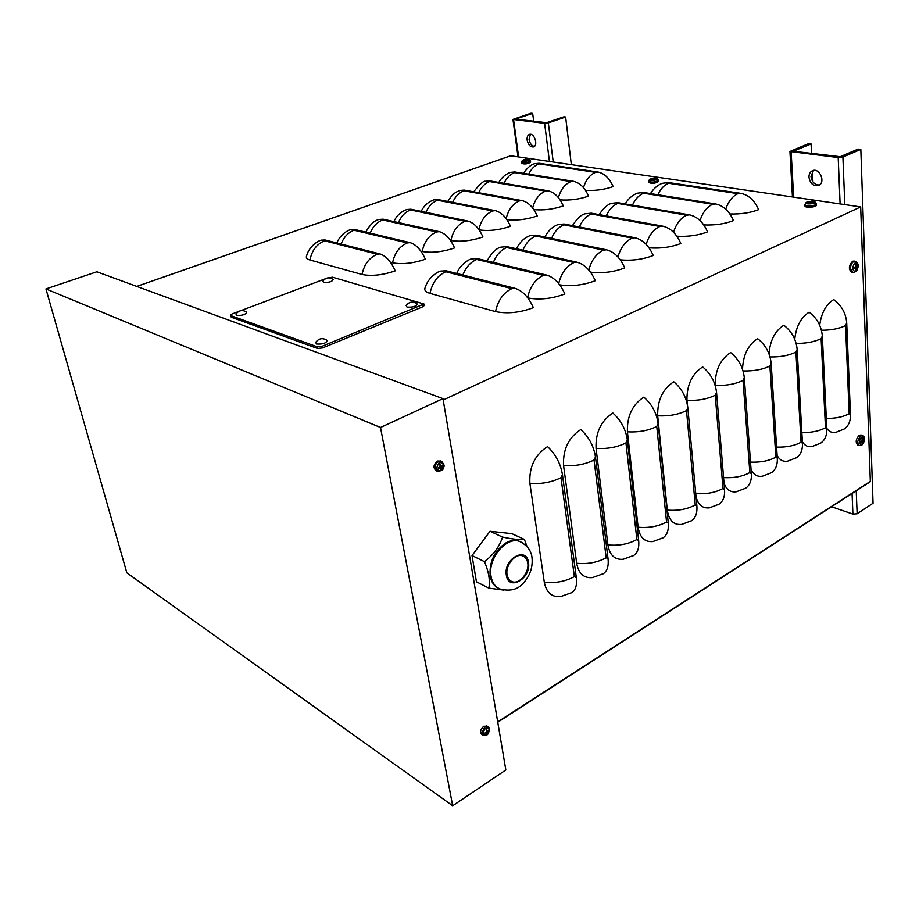 <?xml version="1.0" encoding="UTF-8"?>
<svg xmlns="http://www.w3.org/2000/svg" width="919" height="919" viewBox="0 0 919 919"><rect width="100%" height="100%" fill="white"/><g stroke="black" fill="none" stroke-linecap="round" stroke-linejoin="round"><path stroke-width="1.38" d="M869.719 481.855L870.327 481.395L860.678 206.924L443.199 399.983M819.702 325.292C821.345 312.942 826.02 304.373 833.74 299.571C841.597 305.464 845.928 313.287 846.721 323.017L850.466 414.768C850.592 421.316 848.478 426.083 844.136 429.047L835.819 432.355C832.12 433.056 829.122 431.735 826.801 428.392M794.751 339.295C796.141 326.394 800.954 317.354 809.179 312.196C817.071 318.227 821.448 326.176 822.333 336.021L826.824 428.805C827.008 435.422 824.94 440.212 820.633 443.165L812.109 446.531C808.031 447.266 804.78 445.704 802.367 441.809M769.031 353.907C770.088 340.386 775.016 330.829 783.827 325.223C791.741 331.403 796.187 339.479 797.152 349.45L802.459 443.28C802.689 449.977 800.679 454.79 796.405 457.719L787.652 461.143C783.126 461.924 779.622 460.04 777.141 455.502M742.529 369.277C743.092 355.033 748.135 344.832 757.647 338.663C765.596 345.004 770.099 353.218 771.156 363.315L777.313 458.213C777.612 464.98 775.647 469.816 771.42 472.722L762.425 476.203C757.371 477.03 753.569 474.767 751.053 469.414M715.269 385.773L715.235 385.383C715.12 370.357 720.243 359.421 730.616 352.563C738.589 359.053 743.149 367.416 744.298 377.629L751.363 473.63C751.731 480.465 749.824 485.324 745.654 488.207L736.395 491.757C730.639 492.607 726.527 489.816 724.057 483.371M687.309 404.234L686.952 400.339C686.723 385.118 691.961 373.976 702.667 366.922C710.663 373.585 715.292 382.086 716.544 392.436L724.574 489.54C724.999 496.455 723.161 501.337 719.037 504.198L709.502 507.816C702.69 508.678 698.199 504.979 696.028 496.719M691.559 520.705L681.703 524.404C673.696 525.208 668.894 520.441 667.309 510.114L657.694 415.813C657.338 400.385 662.702 389.047 673.765 381.776C681.783 388.611 686.47 397.272 687.826 407.749L696.889 505.99C697.395 512.974 695.614 517.879 691.559 520.705L691.008 521.039M663.162 537.764L652.972 541.544C644.759 542.336 639.808 537.569 638.119 527.23L627.413 431.815C626.93 416.192 632.41 404.636 643.851 397.134C651.893 404.153 656.648 412.976 658.119 423.59L668.274 522.98C668.86 530.045 667.148 534.973 663.162 537.764L662.622 538.086M633.811 555.398L623.231 559.269C614.834 560.039 609.722 555.26 607.918 544.933L596.063 448.392C595.443 432.562 601.049 420.776 612.893 413.045C620.945 420.259 625.759 429.242 627.355 439.994L638.671 540.567C639.337 547.701 637.717 552.652 633.811 555.398L633.271 555.719M603.438 573.651L592.456 577.614C583.852 578.361 578.591 573.582 576.673 563.255L563.577 465.565C562.807 449.517 568.551 437.501 580.808 429.529C588.872 436.95 593.766 446.094 595.489 456.996L608.045 558.763C608.803 565.978 607.264 570.94 603.438 573.651L602.91 573.961M571.997 592.537L560.567 596.603C551.768 597.327 546.346 592.537 544.301 582.221L529.895 483.371C528.976 467.105 534.858 454.848 547.552 446.623C555.616 454.239 560.579 463.578 562.439 474.618L576.328 577.603C577.178 584.898 575.731 589.872 571.997 592.537L571.48 592.847M510.711 155.793L860.678 206.924M745.654 488.207L745.079 488.552M796.405 457.719L795.831 458.064M820.633 443.165L820.047 443.509M844.136 429.047L843.55 429.391M309.979 260.008C306.923 259.112 305.786 257.779 306.567 256.01C308.979 246.395 318.123 240.755 321.225 240.158L325.119 239.985L379.961 253.931C385.934 255.873 391.023 261.524 395.227 270.875C382.683 275.149 371.632 276.355 362.075 274.482L309.979 260.008C311.874 250.473 316.745 244.075 324.614 240.801L325.119 239.985M336.859 242.972C340.099 234.69 347.485 230.462 350.541 229.647L354.516 229.44L410.069 242.627C416.123 244.477 421.212 250.014 425.348 259.227C413.136 263.385 402.223 264.58 392.585 262.823L390.414 262.26M365.762 232.105C370.024 224.615 374.447 220.399 379.053 219.446L383.097 219.181L439.305 231.657C445.405 233.415 450.494 238.848 454.56 247.935C442.682 251.967 431.896 253.15 422.2 251.507L420.902 251.186M393.86 221.571C396.537 215.77 400.845 211.749 406.772 209.509L410.873 209.222L467.679 220.997C473.848 222.685 478.925 228.004 482.934 236.964C471.355 240.881 460.695 242.065 450.942 240.514L450.448 240.399M421.189 211.359C423.866 205.833 428.047 201.996 433.745 199.848L437.903 199.526L495.249 210.646C501.464 212.255 506.541 217.481 510.482 226.304C499.373 230.072 488.908 231.266 479.098 229.888M447.783 201.433C454.227 190.842 458.638 191.589 459.994 190.451L464.198 190.084L522.038 200.595C528.299 202.123 533.365 207.246 537.247 215.954C526.84 219.515 516.719 220.732 506.886 219.63M473.664 191.807C479.672 184.202 483.635 180.698 485.542 181.296L489.804 180.905L548.092 190.819C554.387 192.278 559.441 197.309 563.255 205.89C553.468 209.256 543.669 210.508 533.859 209.624M498.856 182.444C501.51 177.643 505.37 174.288 510.436 172.381L514.743 171.956L573.422 181.307C579.751 182.709 584.794 187.637 588.551 196.103C579.315 199.308 569.814 200.56 560.062 199.871M523.405 173.335C527.437 167.649 531.205 164.432 534.686 163.697L539.028 163.249L598.062 172.048C604.426 173.392 609.458 178.24 613.157 186.591C604.403 189.636 595.19 190.888 585.518 190.359M430.012 293.379C425.623 292.07 423.992 290.151 425.141 287.636C428.105 277.653 437.41 271.817 440.35 271.128L446.117 270.772L514.996 288.313C522.532 290.691 528.643 297.147 533.353 307.67C519.993 312.69 507.391 313.999 495.536 311.598L430.012 293.379C432.24 282.753 437.49 275.539 445.772 271.76L446.117 270.772M456.754 273.483C460.224 264.615 468.15 259.813 471.137 258.94L476.984 258.526L546.529 275.045C554.123 277.308 560.222 283.615 564.84 293.965C552.066 298.767 539.729 300.099 527.816 297.94M487.036 260.916C491.757 252.748 496.398 248.153 500.97 247.131L506.897 246.66L577.017 262.214C584.668 264.362 590.745 270.531 595.282 280.72C583.473 285.2 571.618 286.59 559.717 284.867M516.375 248.762C521.601 238.837 527.276 236.849 529.895 235.678L535.892 235.149L606.529 249.807C614.214 251.852 620.279 257.883 624.725 267.9C613.731 272.116 602.324 273.54 590.515 272.162M544.829 236.999C549.803 227.912 554.961 225.902 557.948 224.581L564.002 223.995L635.086 237.791C642.806 239.733 648.848 245.637 653.225 255.493C642.932 259.468 631.939 260.904 620.256 259.824M572.422 225.626C577.258 218.354 581.509 214.414 585.162 213.805L591.285 213.174L662.748 226.154C670.502 228.004 676.522 233.782 680.818 243.489C671.146 247.234 660.543 248.693 649.021 247.843M599.211 214.609C603.438 208.131 607.562 204.374 611.583 203.34L617.763 202.662L689.56 214.874C697.326 216.631 703.322 222.295 707.55 231.852C698.44 235.402 688.205 236.861 676.844 236.206M625.219 203.926C628.01 198.963 632.019 195.379 637.246 193.185L643.472 192.462L715.545 203.938C723.333 205.615 729.307 211.163 733.465 220.571C724.85 223.937 714.959 225.396 703.793 224.914M650.491 193.576C655.534 185.167 662.852 183.145 662.185 183.318L668.446 182.548L740.748 193.335C748.56 194.931 754.51 200.365 758.589 209.635C750.432 212.84 740.863 214.276 729.893 213.955M230.508 315.366L231.278 317.216L317.48 348.462L322.5 347.945L422.924 306.739L424.222 305.453M238.48 311.564L232.116 313.965L230.462 315.183L230.91 315.654L317.124 346.773L322.155 346.256L423.981 304.017L332.586 277.216L327.532 277.94M325.211 278.825L240.916 310.645M532.664 113.405L530.975 113.221L512.963 119.413L544.611 123.33L548.333 122.882L565.633 117.023L563.852 116.828L546.552 122.675L515.513 119.079L532.664 113.405L533.663 121.182M571.331 164.558L565.633 117.023M530.401 134.312L529.057 139.481C529.872 143.513 531.641 145.822 534.387 146.408M527.138 140.136C526.863 137.195 527.575 135.311 529.298 134.473C534.1 132.313 538.557 145.351 533.571 146.914C530.424 147.281 528.276 145.018 527.138 140.136M811.075 143.938L808.548 143.663L789.938 151.497L838.197 157.551L842.907 157.011L860.827 149.395L858.128 149.108L840.207 156.701L793.177 151.256L811.075 143.938L811.534 153.381M812.419 171.439L812.936 181.882M831.523 506.748L852.912 514.1L857.14 513.767L873.05 503.244L860.827 149.395M813.476 170.429L810.972 176.448C811.936 182.169 814.785 185.006 819.507 184.972M808.973 177.298C808.927 174.173 810.03 172.014 812.27 170.819C819.357 167.063 826.078 182.376 818.703 185.443C813.533 186.534 810.294 183.823 808.973 177.298M126.845 572.847L45.95 288.934L96.84 271.783L442.969 398.639L505.841 769.973L452.688 805.779L126.845 572.847M45.95 288.934L380.512 427.484L452.688 805.779M380.512 427.484L442.969 398.639M488.828 588.126L476.444 581.796L472.021 555.558L484.474 561.67C488.828 572.009 490.275 580.831 488.828 588.126L503.853 590.124M472.021 555.558L489.999 531.285L502.567 537.098C499.476 546.621 493.446 554.812 484.474 561.67M489.999 531.285L511.814 533.652L524.416 539.407C520.165 539.993 512.882 539.223 502.567 537.098M526.989 546.518L524.416 539.407M527.747 562.945C527.127 559.303 525.427 556.948 522.635 555.892C515.444 552.87 505.174 565.231 507.081 574.731C507.713 578.292 509.379 580.601 512.078 581.658C519.327 584.76 529.574 572.445 527.747 562.945M498.489 588.252C494.043 586.092 491.263 581.98 490.16 575.903C489.184 561.75 494.468 550.734 506.036 542.83C510.596 540.383 514.87 539.798 518.867 541.084L520.82 541.934M862.298 442.797L862.78 443.337L864.113 440.373L862.493 440.155M864.113 440.373L864.078 439.316L863.113 440.27L862.585 438.099L861.896 438.673M860.586 441.488L860.552 442.567L862.298 441.832L862.056 443.785L862.78 443.337M862.585 438.099L861.861 438.535L862.332 440.442L860.517 441.511L860.552 442.567M859.162 442.43C860.747 436.387 862.516 435.307 864.457 439.167C862.884 445.187 861.126 446.266 859.162 442.43M858.909 445.485L857.967 445.233C855.256 442.636 855.681 439.316 859.219 435.273L861.126 434.997M855.784 269.336L856.324 269.91L857.749 266.832L856.037 266.418M857.749 266.832L857.703 265.648L856.703 266.464L856.106 264.075L855.52 264.557M854.004 267.521L853.969 268.727L855.784 268.061L855.566 270.301L856.324 269.91M856.106 264.075L855.348 264.454L855.853 266.533L853.923 267.544L853.969 268.727M852.499 268.497C854.165 262.053 856.037 261.111 858.116 265.694C856.451 272.116 854.578 273.058 852.499 268.497M852.729 272.369L851.672 272.219C848.352 269.29 848.651 265.648 852.568 261.272L854.13 261.065M811.833 201.33L807.675 201.847L809.57 201.698L808.559 202.915M808.111 202.823L810.937 201.858L813.418 202.237L811.466 201.456L812.97 201.261L811.959 201.112L814.533 201.64C819.093 203.949 801.517 205.052 806.825 202.123L806.893 202.088M812.637 202.582L813.418 202.237M814.211 201.525L816.336 203.65M816.451 204.994L816.463 205.178C816.509 207.338 804.309 208.085 804.987 205.89L804.964 204.73M654.73 178.125L651.02 178.631L652.513 178.458L651.491 179.538M655.408 179.09L654.305 178.206L657.016 178.389C660.623 180.113 645.919 181.571 650.02 179.09L648.596 181.215C651.709 182.663 655.04 182.33 658.578 180.227L658.555 180.067M651.089 179.458L655.775 178.918M656.786 178.32L658.739 181.434C655.167 183.559 651.812 183.892 648.665 182.433L648.607 181.376M527.127 159.274L523.75 159.768L524.956 159.584L523.933 160.561M527.598 160.067L526.576 159.366L529.103 159.527C532.009 160.836 519.396 162.445 522.635 160.354L523.841 159.734M523.577 160.492L527.77 159.986M528.93 159.481L530.458 160.963M530.642 162.054L530.665 162.181C527.506 164.053 524.496 164.432 521.636 163.329L521.533 162.353M486.748 732.891L487.369 733.626L488.713 730.789L488 730.743M488.713 730.789L488.609 730.168L487.323 731.168L486.645 729.456L486.094 729.927L486.633 729.594M484.91 733.132L486.645 732.638L486.783 734.005L487.369 733.626M486.645 729.456L486.507 731.455L484.818 733.305M483.141 733.465C484.485 727.894 486.565 726.55 489.356 729.445C488.023 734.993 485.956 736.337 483.141 733.465M482.739 735.074L482.13 734.729C479.729 732.409 480.246 729.583 483.67 726.274L487.254 726.194M440.741 468.414L441.43 469.172L441.694 467.059L442.924 466.14L441.74 466.071M442.924 466.14L442.786 465.393L441.384 466.209L440.385 464.428M438.673 468.185L440.546 467.737L440.787 469.506L441.43 469.172M440.569 464.198L439.914 464.52L440.178 466.863L438.432 467.564L438.558 468.311M436.709 468.38C438.156 462.165 440.477 461.016 443.67 464.922C442.234 471.114 439.914 472.263 436.709 468.38M437.099 471.091L436.514 470.884C432.941 468.093 433.228 464.819 437.387 461.039L440.741 461.085M316.412 343.993L315.711 342.316C318.939 338.226 322.764 337.595 327.175 340.432C326.268 343.235 322.684 344.418 316.412 343.993M236.574 315.378L236.022 314.091C238.951 310.197 242.524 309.542 246.729 312.138C245.672 314.597 242.283 315.688 236.574 315.378M407.025 307.095L406.129 305.499C409.3 301.616 412.976 301.099 417.123 303.936C416.318 306.406 412.953 307.451 407.025 307.095M323.614 282.397L322.914 281.157C325.786 277.446 329.209 276.895 333.172 279.491C332.23 281.685 329.048 282.65 323.614 282.397M497.707 721.897L870.327 481.395M510.93 155.713L136.805 286.429M544.301 582.221C555.352 583.404 565.369 581.532 574.375 576.604L560.981 477.685L562.439 474.618M560.981 477.685C551.618 482.326 541.257 484.221 529.895 483.371M574.375 576.604L576.328 577.603M576.673 563.255C587.632 564.346 597.465 562.508 606.172 557.753L594.053 460.005L595.489 456.996M594.053 460.005C585.012 464.486 574.846 466.335 563.577 465.565M606.172 557.753L608.045 558.763M607.918 544.933C618.809 545.943 628.458 544.151 636.878 539.545L625.954 442.947L627.355 439.994M625.954 442.947C617.212 447.266 607.252 449.081 596.063 448.392M636.878 539.545L638.671 540.567M638.119 527.23C648.917 528.161 658.395 526.403 666.551 521.958L656.752 426.485L658.119 423.59M656.752 426.485C648.297 430.666 638.521 432.435 627.413 431.815M666.551 521.958L668.274 522.98M667.309 510.114C678.038 510.975 687.343 509.252 695.246 504.945L686.493 410.586L687.826 407.749M686.493 410.586C678.314 414.63 668.71 416.364 657.694 415.813M695.246 504.945L696.889 505.99M695.74 493.583C706.32 494.33 715.407 492.641 722.989 488.494L715.235 395.227L716.544 392.436M715.235 395.227C707.308 399.133 697.877 400.833 686.952 400.339M722.989 488.494L724.574 489.54M723.586 477.604C733.902 478.179 742.667 476.501 749.847 472.573L743.023 380.374L744.298 377.629M743.023 380.374C735.349 384.153 726.079 385.819 715.235 385.383M749.847 472.573L751.363 473.63M750.513 462.119C760.587 462.544 769.042 460.901 775.854 457.157L769.904 366.003L771.156 363.315M769.904 366.003C762.609 369.599 753.66 371.242 743.057 370.943M775.854 457.157L777.313 458.213M776.589 447.105C786.423 447.404 794.579 445.784 801.058 442.223L795.923 352.092L797.152 349.45M795.923 352.092C789.019 355.515 780.392 357.135 770.042 356.951M801.058 442.223L802.459 443.28M801.85 432.539C811.443 432.734 819.311 431.137 825.48 427.737L821.126 338.629L822.333 336.021M821.126 338.629C814.567 341.879 806.25 343.465 796.164 343.396M825.48 427.737L826.824 428.805M826.319 418.421C835.681 418.513 843.297 416.939 849.179 413.699L845.549 325.567L846.721 323.017M845.549 325.567C839.311 328.669 831.281 330.231 821.437 330.266M849.179 413.699L850.466 414.768M362.075 274.482C364.096 264.477 369.151 257.734 377.204 254.241L379.961 253.931M377.204 254.241L324.614 240.801M392.585 262.823C394.607 252.955 399.535 246.326 407.358 242.938L354.068 230.232L354.516 229.44M354.068 230.232C348.117 232.553 343.786 237.159 341.098 244.04M407.358 242.938L410.069 242.627M422.2 251.507C424.21 241.777 429.024 235.264 436.617 231.956L382.695 219.951L383.097 219.181M382.695 219.951C377.031 222.157 372.861 226.556 370.173 233.15M436.617 231.956L439.305 231.657M450.942 240.514C452.952 230.922 457.651 224.512 465.025 221.295L410.529 209.957L410.873 209.222M410.529 209.957C405.13 212.048 401.109 216.264 398.444 222.593M465.025 221.295L467.679 220.997M478.902 229.624C480.959 220.261 485.531 214.035 492.63 210.945L437.605 200.239L437.903 199.526M437.605 200.239C432.458 202.226 428.564 206.258 425.934 212.335M492.63 210.945L495.249 210.646M506.162 218.619C508.31 209.693 512.745 203.788 519.453 200.893L463.957 190.773L464.198 190.084M463.957 190.773C459.029 192.668 455.273 196.54 452.665 202.387M519.453 200.893L522.038 200.595M532.664 207.97C534.881 199.457 539.177 193.829 545.518 191.106L489.597 181.56L489.804 180.905M489.597 181.56C484.899 183.375 481.257 187.097 478.684 192.714M545.518 191.106L548.092 190.819M558.43 197.665C560.705 189.521 564.863 184.168 570.883 181.594L514.571 172.6L514.743 171.956M514.571 172.6C510.068 174.334 506.553 177.907 504.014 183.318M570.883 181.594L573.422 181.307M583.496 187.683C585.817 179.883 589.837 174.771 595.558 172.347L538.902 163.858L539.028 163.249M538.902 163.858C534.582 165.523 531.182 168.958 528.689 174.185M595.558 172.347L598.062 172.048M495.536 311.598C497.949 300.364 503.394 292.713 511.86 288.635L514.996 288.313M511.86 288.635L445.772 271.76M527.586 297.653C530.033 286.705 535.317 279.284 543.439 275.367L476.72 259.468L476.984 258.526M476.72 259.468C470.471 262.156 465.853 267.349 462.866 275.034M543.439 275.367L546.529 275.045M558.706 283.569C561.268 273.184 566.357 266.177 573.973 262.547L506.691 247.556L506.897 246.66M506.691 247.556C500.763 250.106 496.317 255.057 493.354 262.409M573.973 262.547L577.017 262.214M588.803 270.037C591.457 260.157 596.362 253.529 603.519 250.129L535.743 236.022L535.892 235.149M535.743 236.022C530.114 238.423 525.829 243.156 522.9 250.209M603.519 250.129L606.529 249.807M617.947 256.987C620.647 247.59 625.368 241.295 632.111 238.113L563.91 224.833L564.002 223.995M563.91 224.833C558.557 227.119 554.433 231.634 551.549 238.4M632.111 238.113L635.086 237.791M646.172 244.408C648.894 235.436 653.443 229.463 659.819 226.476L591.239 213.978L591.285 213.174M591.239 213.978C586.138 216.149 582.164 220.48 579.326 226.97M659.819 226.476L662.748 226.154M673.512 232.254C676.258 223.696 680.634 218.01 686.665 215.195L617.763 203.432L617.763 202.662M617.763 203.432C612.893 205.5 609.067 209.658 606.276 215.896M686.665 215.195L689.56 214.874M700.014 220.526C702.748 212.335 706.975 206.913 712.684 204.259L643.518 193.208L643.472 192.462M643.518 193.208C638.877 195.173 635.178 199.159 632.433 205.155M712.684 204.259L715.545 203.938M725.711 209.176C728.434 201.341 732.512 196.161 737.934 193.645L668.538 183.26L668.446 182.548M668.538 183.26C664.092 185.144 660.531 188.969 657.832 194.748M737.934 193.645L740.748 193.335M322.155 346.256L322.5 347.945M317.124 346.773L317.48 348.462M422.637 305.108L422.924 306.739M230.91 315.654L231.278 317.216M513.583 119.711L518.603 156.839M548.333 122.882L553.215 161.905M549.413 161.353L544.611 123.33M791.156 152.072L793.637 197.103M842.907 157.011L844.814 204.592M856.221 490.803L857.14 513.767M852.912 514.1L852.062 493.492M840.104 203.915L838.197 157.551M528.471 562.52C526.644 545.84 503.244 558.924 506.335 575.156C508.483 591.802 531.492 578.396 528.471 562.52M522.383 542.738L519.763 541.498C506.449 535.949 487.426 558.775 491.045 576.351C492.251 582.853 495.307 587.092 500.246 589.056C510.263 591.526 517.96 589.538 523.325 583.094C529.941 575.857 532.848 567.54 532.055 558.132C531.504 550.975 527.414 545.427 519.763 541.498L518.867 541.084M863.814 439.65L863.826 440.431M857.266 442.407L859.093 445.531C861.827 445.152 863.159 444.509 863.113 443.59C863.975 442.51 866.02 436.261 862.033 435.307L860.333 435.64L857.266 442.407M862.24 435.376L860.931 434.94M863.251 441.177L862.252 440.798M863.021 440.201L862.263 440.04M862.975 440.04L862.229 439.856M863.033 441.66L861.298 441.246M862.16 441.855L860.908 441.384M857.416 265.947L857.427 266.889M850.5 268.555L852.855 272.392C855.382 272.093 856.807 271.208 857.14 269.726C859.035 265.648 858.369 262.845 855.152 261.295L853.74 261.536C851.66 262.891 850.58 265.235 850.5 268.555M855.302 261.329L853.981 261.03M856.83 267.498L855.428 267.096M856.623 266.43L855.819 266.361M856.531 266.188L855.773 266.073M856.6 267.992L854.613 267.716M855.658 268.072L854.027 267.613M806.56 202.26L804.964 204.546C804.297 206.718 816.394 205.971 816.348 203.834L816.463 205.178M810.099 201.33L810.099 202.123M809.478 201.789L809.57 202.536M522.429 160.492L521.521 162.226C524.358 163.318 527.345 162.939 530.47 161.089L530.665 162.181M481.751 733.305L483.233 735.361C485.887 735.533 487.254 735.246 487.311 734.465C487.265 735.901 491.481 728.434 487.782 726.573L484.75 726.986L481.751 733.305M488.322 726.952L486.748 725.849M487.633 731.869L486.381 730.961M487.185 731.019L486.277 730.548M487.415 732.328L486.415 731.811M486.542 732.615L485.91 732.121M486.415 732.65L485.783 732.19M442.579 465.542L442.682 466.209M435.215 468.322L437.662 471.309C441.568 470.907 443.509 469.678 443.475 467.633C444.819 466.036 444.072 463.934 441.235 461.327L438.512 461.568C436.065 463.084 434.963 465.336 435.215 468.322M441.924 461.671L440.132 460.787M441.694 467.059L440.419 466.37M441.223 466.082L440.281 465.795M441.189 465.99L440.258 465.68M441.453 467.553L439.845 467.013M440.327 467.737L439.362 467.208L440.327 467.737M438.616 463.256L440.144 464.371M136.759 286.406L510.803 155.725M870.144 481.809L497.765 722.242M423.981 304.017L424.256 305.648M512.963 119.481L518.006 156.747M789.949 151.589L792.454 196.93M512.078 581.658L510.711 580.98M860.666 442.453L860.621 441.476M863.113 440.27L862.275 440.121M862.298 441.832L861.069 441.327M854.084 268.624L854.038 267.509M856.703 266.464L855.83 266.395M855.784 268.061L854.038 267.544M809.168 202.915L808.249 202.777M813.2 202.249L812.557 202.536M811.891 201.1L806.825 202.123M809.57 201.698L809.673 202.444M651.95 179.538L651.226 179.423M655.626 178.918L654.948 179.194M654.753 177.964L650.009 179.09M524.289 160.549L523.715 160.457M527.667 159.986L526.978 160.228M527.081 159.171L524.829 159.401M487.277 731.156L486.312 730.697M486.645 732.627L485.979 732.087M441.35 466.197L440.316 465.91M440.534 467.737L439.535 467.139"/></g></svg>
